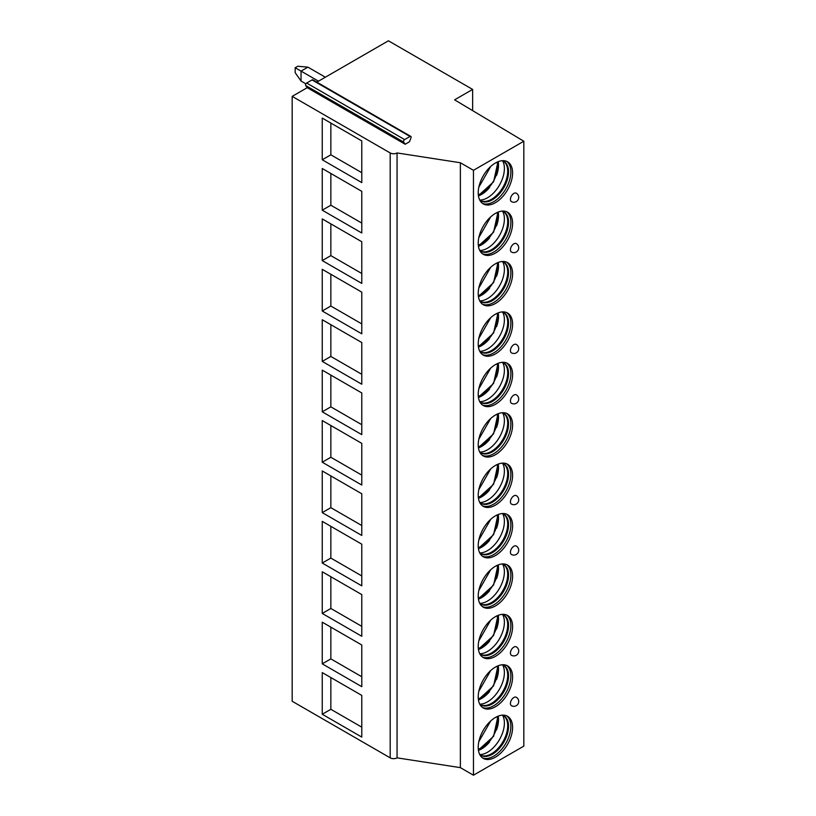 <?xml version="1.0" encoding="UTF-8"?>
<svg xmlns="http://www.w3.org/2000/svg" width="816" height="816" viewBox="0 0 816 816"><rect width="100%" height="100%" fill="white"/><g stroke="black" fill="none" stroke-linecap="round" stroke-linejoin="round"><path stroke-width="1.22" d="M410.805 136.405A1.581 0.908 -60 0 1 410.989 137.863L409.479 141.76L405.175 144.248L403.665 142.086A1.581 0.908 -60 0 1 404.634 139.597L410.02 136.486A1.581 0.908 -60 0 1 410.805 136.405L312.844 79.846A1.581 0.908 -60 0 0 312.059 79.927L306.663 83.038A1.581 0.908 -60 0 0 305.704 85.527L307.214 87.689L292.179 96.37L292.179 701.26L390.191 757.85A4.865 2.805 0 0 0 397.066 757.85L460.377 767.642L473.464 775.2L523.821 746.13L523.821 141.229L454.594 99.838L472.637 89.423L388.416 40.8L316.812 82.141M472.637 110.629L472.637 89.423M473.464 775.2L473.464 170.309L523.821 141.229M478.217 192.77A24.307 14.035 120 0 0 483.256 203.888A24.307 14.035 120 0 0 501.983 197.38A24.307 14.035 120 0 0 512.591 172.921A24.307 14.035 120 0 0 507.562 161.792A24.307 14.035 120 0 0 488.835 168.31A24.307 14.035 120 0 0 478.217 192.77M478.217 243.178A24.307 14.035 120 0 0 483.256 254.296A24.307 14.035 120 0 0 501.983 247.789A24.307 14.035 120 0 0 512.591 223.329A24.307 14.035 120 0 0 507.562 212.201A24.307 14.035 120 0 0 488.835 218.708A24.307 14.035 120 0 0 478.217 243.178M478.217 293.576A24.307 14.035 120 0 0 483.256 304.705A24.307 14.035 120 0 0 501.983 298.197A24.307 14.035 120 0 0 512.591 273.737A24.307 14.035 120 0 0 507.562 262.609A24.307 14.035 120 0 0 488.835 269.117A24.307 14.035 120 0 0 478.217 293.576M478.217 343.985A24.307 14.035 120 0 0 483.256 355.113A24.307 14.035 120 0 0 501.983 348.605A24.307 14.035 120 0 0 512.591 324.146A24.307 14.035 120 0 0 507.562 313.018A24.307 14.035 120 0 0 488.835 319.525A24.307 14.035 120 0 0 478.217 343.985M478.217 394.393A24.307 14.035 120 0 0 483.256 405.521A24.307 14.035 120 0 0 501.983 399.014A24.307 14.035 120 0 0 512.591 374.554A24.307 14.035 120 0 0 507.562 363.426A24.307 14.035 120 0 0 488.835 369.934A24.307 14.035 120 0 0 478.217 394.393M478.217 444.802A24.307 14.035 120 0 0 483.256 455.93A24.307 14.035 120 0 0 501.983 449.422A24.307 14.035 120 0 0 512.591 424.963A24.307 14.035 120 0 0 507.562 413.834A24.307 14.035 120 0 0 488.835 420.342A24.307 14.035 120 0 0 478.217 444.802M478.217 495.21A24.307 14.035 120 0 0 483.256 506.338A24.307 14.035 120 0 0 501.983 499.831A24.307 14.035 120 0 0 512.591 475.371A24.307 14.035 120 0 0 507.562 464.243A24.307 14.035 120 0 0 488.835 470.75A24.307 14.035 120 0 0 478.217 495.21M478.217 545.618A24.307 14.035 120 0 0 483.256 556.747A24.307 14.035 120 0 0 501.983 550.239A24.307 14.035 120 0 0 512.591 525.779A24.307 14.035 120 0 0 507.562 514.651A24.307 14.035 120 0 0 488.835 521.159A24.307 14.035 120 0 0 478.217 545.618M478.217 596.027A24.307 14.035 120 0 0 483.256 607.155A24.307 14.035 120 0 0 501.983 600.647A24.307 14.035 120 0 0 512.591 576.188A24.307 14.035 120 0 0 507.562 565.06A24.307 14.035 120 0 0 488.835 571.567A24.307 14.035 120 0 0 478.217 596.027M478.217 646.435A24.307 14.035 120 0 0 483.256 657.563A24.307 14.035 120 0 0 501.983 651.056A24.307 14.035 120 0 0 512.591 626.586A24.307 14.035 120 0 0 507.562 615.468A24.307 14.035 120 0 0 488.835 621.976A24.307 14.035 120 0 0 478.217 646.435M478.217 696.844A24.307 14.035 120 0 0 483.256 707.972A24.307 14.035 120 0 0 501.983 701.454A24.307 14.035 120 0 0 512.591 676.994A24.307 14.035 120 0 0 507.562 665.876A24.307 14.035 120 0 0 488.835 672.384A24.307 14.035 120 0 0 478.217 696.844M478.217 747.252A24.307 14.035 120 0 0 483.256 758.38A24.307 14.035 120 0 0 501.983 751.862A24.307 14.035 120 0 0 512.591 727.403A24.307 14.035 120 0 0 507.562 716.285A24.307 14.035 120 0 0 488.835 722.792A24.307 14.035 120 0 0 478.217 747.252M516.293 193.188A4.865 2.805 120 0 0 512.55 194.483A4.865 2.805 120 0 0 510.428 199.379A4.865 2.805 -60 0 0 511.428 201.603A4.865 4.865 0 0 0 518.068 199.828A4.865 4.865 0 0 0 516.293 193.188M516.293 243.586A4.865 2.805 120 0 0 512.55 244.892A4.865 2.805 120 0 0 510.428 249.788A4.865 2.805 -60 0 0 511.428 252.011A4.865 4.865 0 0 0 518.068 250.226A4.865 4.865 0 0 0 516.293 243.586M516.293 344.403A4.865 2.805 120 0 0 512.55 345.709A4.865 2.805 120 0 0 510.428 350.605A4.865 2.805 -60 0 0 511.428 352.828A4.865 4.865 0 0 0 518.068 351.043A4.865 4.865 0 0 0 516.293 344.403M516.293 394.811A4.865 2.805 120 0 0 512.55 396.117A4.865 2.805 120 0 0 510.428 401.013A4.865 2.805 -60 0 0 511.428 403.237A4.865 4.865 0 0 0 518.068 401.452A4.865 4.865 0 0 0 516.293 394.811M516.293 495.628A4.865 2.805 120 0 0 512.55 496.934A4.865 2.805 120 0 0 510.428 501.82A4.865 2.805 -60 0 0 511.428 504.053A4.865 4.865 0 0 0 518.068 502.268A4.865 4.865 0 0 0 516.293 495.628M516.293 546.037A4.865 2.805 120 0 0 512.55 547.342A4.865 2.805 120 0 0 510.428 552.228A4.865 2.805 -60 0 0 511.428 554.462A4.865 4.865 0 0 0 518.068 552.677A4.865 4.865 0 0 0 516.293 546.037M516.293 646.853A4.865 2.805 120 0 0 512.55 648.159A4.865 2.805 120 0 0 510.428 653.045A4.865 2.805 -60 0 0 511.428 655.268A4.865 4.865 0 0 0 518.068 653.494A4.865 4.865 0 0 0 516.293 646.853M516.293 697.262A4.865 2.805 120 0 0 512.55 698.567A4.865 2.805 120 0 0 510.428 703.453A4.865 2.805 -60 0 0 511.428 705.677A4.865 4.865 0 0 0 518.068 703.902A4.865 4.865 0 0 0 516.293 697.262M460.377 767.642L460.377 162.751L473.464 170.309M397.066 757.85L397.066 152.949L460.377 162.751M292.179 96.37L390.191 152.949A4.865 2.805 0 0 0 397.066 152.949M322.249 159.773L322.249 118.096L361.784 140.923L361.784 182.6L322.249 159.773L330.847 154.816L361.784 172.676M322.249 210.181L322.249 168.504L361.784 191.332L361.784 232.999L322.249 210.181L330.847 205.224L361.784 223.084M322.249 260.59L322.249 218.912L361.784 241.74L361.784 283.407L322.249 260.59L330.847 255.632L361.784 273.493M322.249 310.998L322.249 269.321L361.784 292.138L361.784 333.815L322.249 310.998L330.847 306.031L361.784 323.901M322.249 361.406L322.249 319.729L361.784 342.547L361.784 384.224L322.249 361.406L330.847 356.439L361.784 374.299M322.249 411.815L322.249 370.138L361.784 392.955L361.784 434.632L322.249 411.815L330.847 406.847L361.784 424.708M322.249 462.223L322.249 420.546L361.784 443.363L361.784 485.041L322.249 462.223L330.847 457.256L361.784 475.116M322.249 512.632L322.249 470.954L361.784 493.772L361.784 535.449L322.249 512.632L330.847 507.664L361.784 525.524M322.249 563.04L322.249 521.363L361.784 544.18L361.784 585.857L322.249 563.04L330.847 558.073L361.784 575.933M322.249 613.448L322.249 571.771L361.784 594.589L361.784 636.266L322.249 613.448L330.847 608.481L361.784 626.341M322.249 663.847L322.249 622.18L361.784 644.997L361.784 686.674L322.249 663.847L330.847 658.889L361.784 676.75M322.249 714.255L322.249 672.588L361.784 695.405L361.784 737.083L322.249 714.255L330.847 709.298L361.784 727.158M307.214 87.689L405.175 144.248M330.847 123.063L330.847 154.816M330.847 173.471L330.847 205.224M330.847 223.87L330.847 255.632M330.847 274.278L330.847 306.031M330.847 324.686L330.847 356.439M330.847 375.095L330.847 406.847M330.847 425.503L330.847 457.256M330.847 475.912L330.847 507.664M330.847 526.32L330.847 558.073M330.847 576.728L330.847 608.481M330.847 627.137L330.847 658.889M330.847 677.545L330.847 709.298M482.429 203.347A24.307 14.035 120 0 0 500.82 195.789A24.307 14.035 120 0 0 510.877 171.931A24.307 14.035 -60 0 0 506.675 161.354M502.391 160.681A22.848 13.189 -60 0 1 503.819 161.323A22.848 13.189 -60 0 1 508.552 171.778A22.848 13.189 120 0 1 498.586 194.769A22.848 13.189 120 0 1 480.981 200.889A22.848 13.189 120 0 1 479.706 199.971M480.553 200.634A22.848 13.189 120 0 0 481.675 201.083A22.848 13.189 120 0 0 498.668 193.239A22.848 13.189 120 0 0 507.695 171.278A22.848 13.189 -60 0 0 504.329 161.833A22.848 13.189 -60 0 0 503.39 161.089M502.544 160.732A23.878 13.79 -60 0 1 504.39 168.535A23.878 13.79 120 0 1 479.828 200.073M478.451 195.871A23.878 13.79 120 0 0 489.539 187.558M496.556 175.409A23.878 13.79 120 0 0 498.515 165.138A23.878 13.79 -60 0 0 498.219 161.639M478.829 187.19L490.732 166.444M482.429 253.756A24.307 14.035 120 0 0 500.82 246.197A24.307 14.035 120 0 0 510.877 222.34A24.307 14.035 -60 0 0 506.675 211.762M502.391 211.089A22.848 13.189 -60 0 1 503.819 211.732A22.848 13.189 -60 0 1 508.552 222.187A22.848 13.189 120 0 1 498.586 245.177A22.848 13.189 120 0 1 480.981 251.297A22.848 13.189 120 0 1 479.706 250.379M480.553 251.042A22.848 13.189 120 0 0 481.675 251.481A22.848 13.189 120 0 0 498.668 243.647A22.848 13.189 120 0 0 507.695 221.687A22.848 13.189 -60 0 0 504.329 212.242A22.848 13.189 -60 0 0 503.39 211.497M502.544 211.14A23.878 13.79 -60 0 1 504.39 218.933A23.878 13.79 120 0 1 479.828 250.481M478.451 246.279A23.878 13.79 120 0 0 489.539 237.956M496.556 225.818A23.878 13.79 120 0 0 498.515 215.546A23.878 13.79 -60 0 0 498.219 212.048M478.829 237.599L490.732 216.852M482.429 304.164A24.307 14.035 120 0 0 500.82 296.606A24.307 14.035 120 0 0 510.877 272.748A24.307 14.035 -60 0 0 506.675 262.171M502.391 261.497A22.848 13.189 -60 0 1 503.819 262.14A22.848 13.189 -60 0 1 508.552 272.595A22.848 13.189 120 0 1 498.586 295.586A22.848 13.189 120 0 1 480.981 301.706A22.848 13.189 120 0 1 479.706 300.788M480.553 301.451A22.848 13.189 120 0 0 481.675 301.889A22.848 13.189 120 0 0 498.668 294.056A22.848 13.189 120 0 0 507.695 272.095A22.848 13.189 -60 0 0 504.329 262.65A22.848 13.189 -60 0 0 503.39 261.905M502.544 261.548A23.878 13.79 -60 0 1 504.39 269.341A23.878 13.79 120 0 1 479.828 300.89M478.451 296.687A23.878 13.79 120 0 0 489.539 288.364M496.556 276.226A23.878 13.79 120 0 0 498.515 265.955A23.878 13.79 -60 0 0 498.219 262.456M478.829 288.007L490.732 267.26M482.429 354.562A24.307 14.035 120 0 0 500.82 347.014A24.307 14.035 120 0 0 510.877 323.156A24.307 14.035 -60 0 0 506.675 312.569M502.391 311.906A22.848 13.189 -60 0 1 503.819 312.548A22.848 13.189 -60 0 1 508.552 323.003A22.848 13.189 120 0 1 498.586 345.994A22.848 13.189 120 0 1 480.981 352.114A22.848 13.189 120 0 1 479.706 351.196M480.553 351.859A22.848 13.189 120 0 0 481.675 352.298A22.848 13.189 120 0 0 498.668 344.464A22.848 13.189 120 0 0 507.695 322.504A22.848 13.189 -60 0 0 504.329 313.058A22.848 13.189 -60 0 0 503.39 312.314M502.544 311.957A23.878 13.79 -60 0 1 504.39 319.75A23.878 13.79 120 0 1 479.828 351.298M478.451 347.096A23.878 13.79 120 0 0 489.539 338.773M496.556 326.635A23.878 13.79 120 0 0 498.515 316.363A23.878 13.79 -60 0 0 498.219 312.865M478.829 338.416L490.732 317.669M482.429 404.971A24.307 14.035 120 0 0 500.82 397.423A24.307 14.035 120 0 0 510.877 373.555A24.307 14.035 -60 0 0 506.675 362.977M502.391 362.314A22.848 13.189 -60 0 1 503.819 362.947A22.848 13.189 -60 0 1 508.552 373.412A22.848 13.189 120 0 1 498.586 396.403A22.848 13.189 120 0 1 480.981 402.523A22.848 13.189 120 0 1 479.706 401.605M480.553 402.257A22.848 13.189 120 0 0 481.675 402.706A22.848 13.189 120 0 0 498.668 394.873A22.848 13.189 120 0 0 507.695 372.912A22.848 13.189 -60 0 0 504.329 363.457A22.848 13.189 -60 0 0 503.39 362.722M502.544 362.365A23.878 13.79 -60 0 1 504.39 370.158A23.878 13.79 120 0 1 479.828 401.707M478.451 397.504A23.878 13.79 120 0 0 489.539 389.181M496.556 377.043A23.878 13.79 120 0 0 498.515 366.772A23.878 13.79 -60 0 0 498.219 363.273M478.829 388.814L490.732 368.077M482.429 455.379A24.307 14.035 120 0 0 500.82 447.821A24.307 14.035 120 0 0 510.877 423.963A24.307 14.035 -60 0 0 506.675 413.386M502.391 412.712A22.848 13.189 -60 0 1 503.819 413.355A22.848 13.189 -60 0 1 508.552 423.82A22.848 13.189 120 0 1 498.586 446.811A22.848 13.189 120 0 1 480.981 452.931A22.848 13.189 120 0 1 479.706 452.013M480.553 452.666A22.848 13.189 120 0 0 481.675 453.115A22.848 13.189 120 0 0 498.668 445.281A22.848 13.189 120 0 0 507.695 423.32A22.848 13.189 -60 0 0 504.329 413.865A22.848 13.189 -60 0 0 503.39 413.12M502.544 412.774A23.878 13.79 -60 0 1 504.39 420.566A23.878 13.79 120 0 1 479.828 452.115M478.451 447.913A23.878 13.79 120 0 0 489.539 439.589M496.556 427.451A23.878 13.79 120 0 0 498.515 417.18A23.878 13.79 -60 0 0 498.219 413.681M478.829 439.222L490.732 418.486M482.429 505.787A24.307 14.035 120 0 0 500.82 498.229A24.307 14.035 120 0 0 510.877 474.371A24.307 14.035 -60 0 0 506.675 463.794M502.391 463.121A22.848 13.189 -60 0 1 503.819 463.763A22.848 13.189 -60 0 1 508.552 474.229A22.848 13.189 120 0 1 498.586 497.219A22.848 13.189 120 0 1 480.981 503.339A22.848 13.189 120 0 1 479.706 502.421M480.553 503.074A22.848 13.189 120 0 0 481.675 503.523A22.848 13.189 120 0 0 498.668 495.689A22.848 13.189 120 0 0 507.695 473.729A22.848 13.189 -60 0 0 504.329 464.273A22.848 13.189 -60 0 0 503.39 463.529M502.544 463.182A23.878 13.79 -60 0 1 504.39 470.975A23.878 13.79 120 0 1 479.828 502.523M478.451 498.321A23.878 13.79 120 0 0 489.539 489.998M496.556 477.85A23.878 13.79 120 0 0 498.515 467.588A23.878 13.79 -60 0 0 498.219 464.09M478.829 489.631L490.732 468.894M482.429 556.196A24.307 14.035 120 0 0 500.82 548.638A24.307 14.035 120 0 0 510.877 524.78A24.307 14.035 -60 0 0 506.675 514.202M502.391 513.529A22.848 13.189 -60 0 1 503.819 514.172A22.848 13.189 -60 0 1 508.552 524.637A22.848 13.189 120 0 1 498.586 547.628A22.848 13.189 120 0 1 480.981 553.748A22.848 13.189 120 0 1 479.706 552.83M480.553 553.483A22.848 13.189 120 0 0 481.675 553.931A22.848 13.189 120 0 0 498.668 546.098A22.848 13.189 120 0 0 507.695 524.137A22.848 13.189 -60 0 0 504.329 514.682A22.848 13.189 -60 0 0 503.39 513.937M502.544 513.58A23.878 13.79 -60 0 1 504.39 521.383A23.878 13.79 120 0 1 479.828 552.932M478.451 548.729A23.878 13.79 120 0 0 489.539 540.406M496.556 528.258A23.878 13.79 120 0 0 498.515 517.997A23.878 13.79 -60 0 0 498.219 514.498M478.829 540.039L490.732 519.302M482.429 606.604A24.307 14.035 120 0 0 500.82 599.046A24.307 14.035 120 0 0 510.877 575.188A24.307 14.035 -60 0 0 506.675 564.611M502.391 563.938A22.848 13.189 -60 0 1 503.819 564.58A22.848 13.189 -60 0 1 508.552 575.045A22.848 13.189 120 0 1 498.586 598.036A22.848 13.189 120 0 1 480.981 604.156A22.848 13.189 120 0 1 479.706 603.238M480.553 603.891A22.848 13.189 120 0 0 481.675 604.34A22.848 13.189 120 0 0 498.668 596.496A22.848 13.189 120 0 0 507.695 574.546A22.848 13.189 -60 0 0 504.329 565.09A22.848 13.189 -60 0 0 503.39 564.346M502.544 563.989A23.878 13.79 -60 0 1 504.39 571.792A23.878 13.79 120 0 1 479.828 603.34M478.451 599.138A23.878 13.79 120 0 0 489.539 590.815M496.556 578.666A23.878 13.79 120 0 0 498.515 568.405A23.878 13.79 -60 0 0 498.219 564.907M478.829 590.447L490.732 569.711M482.429 657.013A24.307 14.035 120 0 0 500.82 649.454A24.307 14.035 120 0 0 510.877 625.597A24.307 14.035 -60 0 0 506.675 615.019M502.391 614.346A22.848 13.189 -60 0 1 503.819 614.989A22.848 13.189 -60 0 1 508.552 625.454A22.848 13.189 120 0 1 498.586 648.445A22.848 13.189 120 0 1 480.981 654.565A22.848 13.189 120 0 1 479.706 653.647M480.553 654.299A22.848 13.189 120 0 0 481.675 654.748A22.848 13.189 120 0 0 498.668 646.904A22.848 13.189 120 0 0 507.695 624.954A22.848 13.189 -60 0 0 504.329 615.499A22.848 13.189 -60 0 0 503.39 614.754M502.544 614.397A23.878 13.79 -60 0 1 504.39 622.2A23.878 13.79 120 0 1 479.828 653.749M478.451 649.546A23.878 13.79 120 0 0 489.539 641.223M496.556 629.075A23.878 13.79 120 0 0 498.515 618.814A23.878 13.79 -60 0 0 498.219 615.315M478.829 640.856L490.732 620.119M482.429 707.421A24.307 14.035 120 0 0 500.82 699.863A24.307 14.035 120 0 0 510.877 676.005A24.307 14.035 -60 0 0 506.675 665.428M502.391 664.754A22.848 13.189 -60 0 1 503.819 665.397A22.848 13.189 -60 0 1 508.552 675.862A22.848 13.189 120 0 1 498.586 698.853A22.848 13.189 120 0 1 480.981 704.973A22.848 13.189 120 0 1 479.706 704.055M480.553 704.708A22.848 13.189 120 0 0 481.675 705.157A22.848 13.189 120 0 0 498.668 697.313A22.848 13.189 120 0 0 507.695 675.362A22.848 13.189 -60 0 0 504.329 665.907A22.848 13.189 -60 0 0 503.39 665.162M502.544 664.805A23.878 13.79 -60 0 1 504.39 672.608A23.878 13.79 120 0 1 479.828 704.157M478.451 699.955A23.878 13.79 120 0 0 489.539 691.631M496.556 679.483A23.878 13.79 120 0 0 498.515 669.222A23.878 13.79 -60 0 0 498.219 665.723M478.829 691.264L490.732 670.528M482.429 757.829A24.307 14.035 120 0 0 500.82 750.271A24.307 14.035 120 0 0 510.877 726.413A24.307 14.035 -60 0 0 506.675 715.836M502.391 715.163A22.848 13.189 -60 0 1 503.819 715.805A22.848 13.189 -60 0 1 508.552 726.26A22.848 13.189 120 0 1 498.586 749.261A22.848 13.189 120 0 1 480.981 755.381A22.848 13.189 120 0 1 479.706 754.453M480.553 755.116A22.848 13.189 120 0 0 481.675 755.565A22.848 13.189 120 0 0 498.668 747.721A22.848 13.189 120 0 0 507.695 725.771A22.848 13.189 -60 0 0 504.329 716.315A22.848 13.189 -60 0 0 503.39 715.571M502.544 715.214A23.878 13.79 -60 0 1 504.39 723.017A23.878 13.79 120 0 1 479.828 754.565M478.451 750.363A23.878 13.79 120 0 0 489.539 742.04M496.556 729.892A23.878 13.79 120 0 0 498.515 719.63A23.878 13.79 -60 0 0 498.219 716.132M478.829 741.673L490.732 720.936M295.178 67.738L297.758 66.249L307.907 67.147L301.043 71.114L295.178 67.738L295.178 72.706L301.043 81.049L301.043 71.114L318.475 81.182M307.907 67.147L325.349 77.214M305.888 83.844L301.043 81.049M390.191 757.85L390.191 152.949M305.704 85.527L403.665 142.086M306.663 83.038L404.634 139.597M312.059 79.927L410.02 136.486M478.298 194.606A21.389 12.352 120 0 0 493.211 181.58A21.389 12.352 120 0 0 497.046 162.139M478.298 245.014A21.389 12.352 120 0 0 493.211 231.979A21.389 12.352 120 0 0 497.046 212.548M478.298 295.423A21.389 12.352 120 0 0 493.211 282.387A21.389 12.352 120 0 0 497.046 262.956M478.298 345.831A21.389 12.352 120 0 0 493.211 332.795A21.389 12.352 120 0 0 497.046 313.364M478.298 396.239A21.389 12.352 120 0 0 493.211 383.204A21.389 12.352 120 0 0 497.046 363.773M478.298 446.648A21.389 12.352 120 0 0 493.211 433.612A21.389 12.352 120 0 0 497.046 414.181M478.298 497.056A21.389 12.352 120 0 0 493.211 484.021A21.389 12.352 120 0 0 497.046 464.59M478.298 547.465A21.389 12.352 120 0 0 493.211 534.429A21.389 12.352 120 0 0 497.046 514.998M478.298 597.873A21.389 12.352 120 0 0 493.211 584.837A21.389 12.352 120 0 0 497.046 565.406M478.298 648.281A21.389 12.352 120 0 0 493.211 635.246A21.389 12.352 120 0 0 497.046 615.815M478.298 698.69A21.389 12.352 120 0 0 493.211 685.654A21.389 12.352 120 0 0 497.046 666.223M478.298 749.098A21.389 12.352 120 0 0 493.211 736.063A21.389 12.352 120 0 0 497.046 716.632M497.974 161.741L493.598 181.795L478.411 195.616M497.974 212.15L493.598 232.203L478.411 246.024M497.974 262.558L493.598 282.611L478.411 296.432M497.974 312.967L493.598 333.02L478.411 346.841M497.974 363.375L493.598 383.428L478.411 397.249M497.974 413.783L493.598 433.837L478.411 447.658M497.974 464.182L493.598 484.245L478.411 498.066M497.974 514.59L493.598 534.653L478.411 548.474M497.974 564.998L493.598 585.062L478.411 598.883M497.974 615.407L493.598 635.47L478.411 649.291M497.974 665.815L493.598 685.879L478.411 699.689M497.974 716.224L493.598 736.287L478.411 750.098"/></g></svg>
